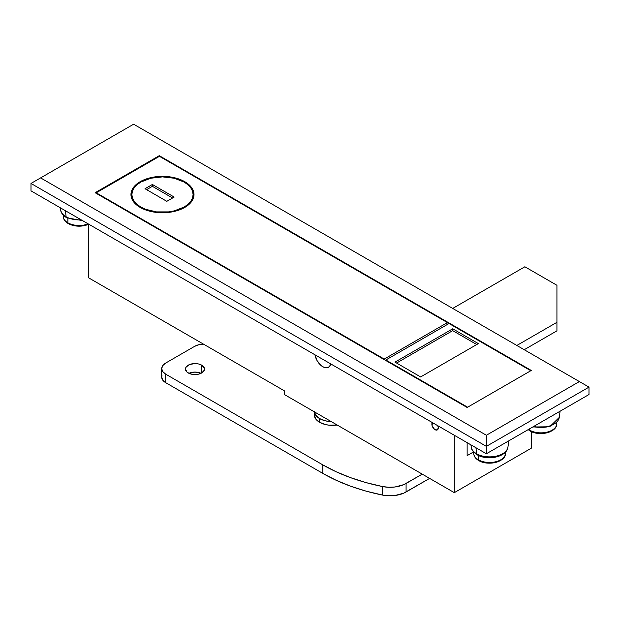 <?xml version="1.0" encoding="UTF-8"?>
<svg xmlns="http://www.w3.org/2000/svg" width="620" height="620" viewBox="0 0 620 620"><rect width="100%" height="100%" fill="white"/><g stroke="black" fill="none" stroke-linecap="round" stroke-linejoin="round"><path stroke-width="0.93" d="M435.07 429.699A4.534 2.619 60 0 1 432.295 426.25A4.534 2.619 60 0 1 432.295 422.546A4.534 2.619 60 0 0 432.295 426.25A4.534 2.619 60 0 0 435.07 429.699L436.852 430.11L437.736 429.598L438.278 427.846L437.736 425.483L438.278 427.846L437.34 429.924A4.534 2.619 60 0 1 435.07 429.699L434.442 429.272L435.07 429.699A4.534 2.619 60 0 0 437.34 429.924L435.07 429.699M322.826 366.753A11.338 6.549 60 0 1 314.976 354.81A11.338 6.549 60 0 0 322.826 366.753L325.895 367.815L328.499 367.311A11.338 6.549 60 0 1 322.826 366.753L325.895 367.815L328.499 367.311L330.235 365.312L330.692 363.839L330.235 365.312L328.499 367.311A11.338 6.549 60 0 1 322.826 366.753L321.261 365.668L322.826 366.753M589 394.522L486.382 453.77L31 190.859L486.382 453.77L589 394.522L589 387.12L589 394.522M486.382 435.256L40.618 177.901L133.618 124.209L579.382 381.563L486.382 435.256L40.618 177.901L31 183.45L31 190.859L31 183.45L486.382 446.361L486.382 453.77L486.382 446.361L31 183.45L133.618 124.209L579.382 381.563L486.382 435.256L486.382 446.361L486.382 435.256M95.139 192.712L467.139 407.479L531.278 370.45L159.278 155.682L95.139 192.712L159.278 155.682L531.278 370.45L467.139 407.479L95.139 192.712M284.347 390.817L284.347 394.522L284.347 390.817L88.722 277.884L88.722 224.184L88.722 277.884L284.347 390.817M330.685 363.878A11.338 6.549 60 0 1 328.499 367.311L328.499 367.311A11.338 6.549 60 0 0 330.685 363.878M589 387.12L486.382 446.361L589 387.12L579.382 381.563L589 387.12M454.313 435.256L454.313 492.652L284.347 394.522L454.313 492.652L531.278 448.214L454.313 492.652L454.313 435.256M432.404 422.398L432.109 425.707L434.442 429.272L432.109 425.707L432.404 422.398M314.968 354.756L317.161 360.762L321.261 365.668L317.161 360.762L314.968 354.756M531.278 431.574L531.278 448.214L531.278 431.574M467.139 442.664L467.139 455.623L473.556 451.918L467.139 455.623L467.139 442.664M159.278 156.418L159.278 155.682L159.278 156.418M437.844 425.746A4.534 2.619 60 0 1 437.34 429.924A4.534 2.619 60 0 0 437.844 425.746M140.198 207.429A31.519 18.197 180 0 1 130.959 194.564A31.519 18.197 180 0 1 150.42 177.746A31.519 18.197 180 0 1 184.768 181.691L184.768 182.443L184.768 181.691L188.689 184.45L191.603 187.597L193.393 191.014L194.006 194.564L193.393 198.113L191.603 201.523L188.689 204.67L184.768 207.429L179.994 209.692L168.632 212.412L156.333 212.412L150.42 211.374L144.971 209.692L140.198 207.429L136.276 204.67L133.362 201.523L131.572 198.113L130.959 194.564L131.572 191.014L133.362 187.597L136.276 184.45L140.198 181.691L144.971 179.428L156.333 176.716L168.632 176.716L174.546 177.746L179.994 179.428L184.768 181.691A31.519 18.197 180 0 1 194.006 194.564A31.519 18.197 180 0 1 174.546 211.374A31.519 18.197 180 0 1 140.198 207.429M96.263 192.805L96.263 193.363L96.263 192.805L384.237 359.065L96.263 192.805L159.433 156.325L447.415 322.594L159.433 156.325L96.263 192.805M385.074 360.104L384.237 359.065L447.415 322.594L448.43 323.857L447.415 322.594L384.237 359.065L385.074 360.104M467.62 407.208L385.841 359.995L385.841 360.546L385.841 359.995L449.019 323.516L530.798 370.729L449.019 323.516L385.841 359.995L467.62 407.208L530.798 370.729L467.62 407.208M394.987 362.119L420.639 376.937L478.361 343.604L452.709 328.794L394.987 362.119L452.709 328.794L478.361 343.604L420.639 376.937L394.987 362.119M476.757 344.534L452.709 330.646L452.709 328.794L452.709 330.646L396.583 363.049L452.709 330.646L476.757 344.534M314.309 414.889L314.309 411.184L315.688 415.199L319.618 418.593L325.508 420.864L331.312 421.639A18.143 10.47 180 0 1 319.618 418.593L319.618 422.298L315.688 418.895L314.309 414.889A18.143 10.47 0 0 0 319.618 422.298L319.618 418.593A18.143 10.47 180 0 1 314.34 411.843M319.618 422.298L325.508 424.568L328.91 425.165L337.14 425.01A18.143 10.47 -0 0 1 319.618 422.298M201.004 373.325A9.525 5.502 0 0 0 188.953 373.325L194.982 372.085L201.004 373.325M201.717 365.18L201.717 372.953L204.321 370.14L204.321 367.993L201.717 365.18L198.625 363.987L194.982 363.568L189.689 364.498L186.186 366.963L185.458 369.071A9.525 5.502 180 0 1 191.34 363.987A9.525 5.502 180 0 1 201.717 365.18A9.525 5.502 180 0 1 204.507 369.071A9.525 5.502 180 0 1 198.625 374.147A9.525 5.502 180 0 1 188.248 372.953A9.525 5.502 180 0 1 185.458 369.071L187.062 372.124L189.689 373.643L193.122 374.465L198.625 374.147L201.717 372.953L201.717 365.18M161.704 368.606A13.609 7.859 180 0 1 165.687 363.049L194.548 346.386L165.687 363.049L162.742 365.599L161.704 368.606A13.609 7.859 180 0 0 165.687 374.154L165.687 382.672L165.687 374.154L162.742 371.613L161.704 368.606L161.704 377.123A13.609 7.859 0 0 0 165.687 382.672L322.826 473.401L322.826 464.884L165.687 374.154L322.826 464.884A158.736 91.644 180 0 0 382.548 486.561L382.548 495.078L382.548 486.561A22.677 13.09 180 0 0 406.085 483.461L406.085 491.978L406.085 483.461L422.243 474.137L403.69 484.67L395.095 486.971L388.771 487.274L382.548 486.561L366.133 482.631L350.579 477.664L336.079 471.719L322.826 464.884L322.826 473.401A158.736 91.644 0 0 0 382.548 495.078A22.677 13.09 0 0 0 406.085 491.978L429.621 478.4L403.69 493.187L395.095 495.489L388.771 495.791L382.548 495.078L366.133 491.149L350.579 486.181L336.079 480.236L322.826 473.401L165.687 382.672L162.742 380.13L161.704 377.123L161.967 375.588M556.931 330.832L524.226 349.719L556.931 330.832L556.931 322.315L516.847 345.456L556.931 322.315L556.931 285.285L556.931 330.832M203.414 344.1A13.609 7.859 180 0 0 194.548 346.386L198.966 344.681L204.174 344.085M452.709 308.427L524.861 266.771L556.931 285.285L524.861 266.771L452.709 308.427M140.833 207.057L140.833 207.793L140.833 207.057A30.613 17.678 180 0 1 131.866 194.564A30.613 17.678 180 0 1 150.768 178.234A30.613 17.678 180 0 1 184.132 182.063A30.613 17.678 180 0 1 193.099 194.564A30.613 17.678 180 0 1 174.197 210.893A30.613 17.678 180 0 1 140.833 207.057L145.475 209.258L156.511 211.901L168.454 211.901L174.197 210.893L184.132 207.057L187.938 204.383L190.766 201.329L192.51 198.013L193.099 194.564L192.51 191.115L190.766 187.798L187.938 184.744L184.132 182.063L174.197 178.234L162.487 176.886L150.768 178.234L140.833 182.063L137.028 184.744L134.199 187.798L132.455 191.115L131.866 194.564L132.455 198.013L134.199 201.329L137.028 204.383L140.833 207.057M152.381 184.473L174.189 197.059L166.811 201.322L145.002 188.728L152.381 184.473L174.189 197.059L166.811 201.322L145.002 188.728L152.381 184.473L152.381 186.326L152.381 184.473M172.585 197.989L152.381 186.326L146.607 189.658L152.381 186.326L172.585 197.989M507.61 448.415A18.406 10.625 180 0 1 494.845 456.429A18.406 10.625 180 0 1 476.571 453.755L475.959 447.756L476.571 453.755A18.406 10.625 -0 0 0 495.954 456.212A18.406 10.625 -0 0 0 507.943 447.074C506.865 457.204 487.188 460.947 477.121 454.762A2.72 1.573 -60 0 1 476.571 453.755A2.72 1.573 120 0 0 477.121 454.762C473.184 452.042 471.216 449.477 471.231 447.074A18.406 10.625 0 0 0 476.571 453.755A18.406 10.625 180 0 1 471.208 445.594M483.577 456.591L489.583 457.281L495.597 456.591M82.507 220.596L66.635 217.775C62.698 215.055 60.737 212.49 60.752 210.087A18.406 10.625 0 0 0 66.084 216.767L65.472 210.761L66.084 216.767A18.406 10.625 -0 0 0 81.15 219.813A18.406 10.625 180 0 1 66.084 216.767A2.72 1.573 120 0 0 66.642 217.775A2.72 1.573 -60 0 1 66.084 216.767A18.406 10.625 180 0 1 60.729 208.599M73.09 219.604L82.165 220.115M533.766 426.413A18.406 10.625 -0 0 0 559.248 417.454L549.661 426.785L532.766 426.986M558.914 418.787A18.406 10.625 180 0 1 534.153 426.506M534.889 426.971L540.896 427.661L546.91 426.971M556.628 424.917A15.872 9.168 180 0 1 545.972 432.373A15.872 9.168 180 0 1 529.674 430.171A1.635 0.946 120 0 0 530.007 430.916A1.635 0.946 120 0 0 530.24 430.993A15.074 8.703 0 0 0 551.56 430.993A15.074 8.703 180 0 1 530.24 430.993A1.635 0.946 -60 0 1 530.007 430.916A1.635 0.946 -60 0 1 529.674 430.171A15.872 9.168 0 0 0 546.972 432.156A15.872 9.168 0 0 0 556.768 423.693C557.318 432.396 539.106 436.65 530.007 430.916L528.17 429.644M529.674 428.776L529.674 430.171L529.674 428.776M528.527 429.435A15.872 9.168 0 0 0 529.674 430.171M88.706 224.177A15.074 8.703 180 0 1 68.44 223.626A1.635 0.946 -60 0 1 68.216 223.549C65.007 221.673 63.341 219.263 63.232 216.326A15.872 9.168 0 0 0 67.882 222.805L67.882 218.426L67.882 222.805A15.872 9.168 0 0 0 88.148 223.851A15.872 9.168 180 0 1 67.882 222.805A1.635 0.946 120 0 0 68.216 223.549A1.635 0.946 120 0 0 68.44 223.626A15.074 8.703 0 0 0 87.281 224.781M88.722 224.208L78.252 226.161L68.216 223.549A1.635 0.946 -60 0 1 67.882 222.805A15.872 9.168 180 0 1 63.349 217.426M505.315 454.545A15.872 9.168 180 0 1 494.659 461.993A15.872 9.168 180 0 1 478.361 459.792A1.635 0.946 120 0 0 478.694 460.536A1.635 0.946 120 0 0 478.927 460.614A15.074 8.703 0 0 0 500.247 460.614A15.074 8.703 180 0 1 478.927 460.614A1.635 0.946 -60 0 1 478.694 460.536A1.635 0.946 -60 0 1 478.361 459.792A15.872 9.168 0 0 0 495.659 461.776A15.872 9.168 0 0 0 505.463 453.313C506.005 462.016 487.793 466.271 478.702 460.544C475.486 458.661 473.827 456.25 473.711 453.313A15.872 9.168 0 0 0 478.361 459.792L478.361 455.413L478.361 459.792A15.872 9.168 180 0 1 473.827 454.414M193.099 194.564L193.099 198.896M131.866 194.564L131.866 198.896M508.795 440.828L507.943 447.074M470.929 444.85L471.231 447.074M60.45 207.863L60.752 210.087M560.1 411.207L559.248 417.454M556.768 423.693L556.768 422.468M63.232 216.326L63.232 215.101M505.463 453.313L505.463 452.089M473.711 453.313L473.711 452.089"/></g></svg>
